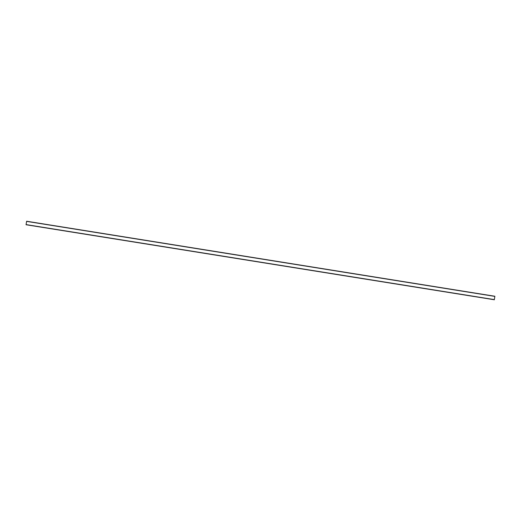 <?xml version="1.0" encoding="UTF-8"?>
<svg xmlns="http://www.w3.org/2000/svg" width="521" height="521" viewBox="0 0 521 521"><rect width="100%" height="100%" fill="white"/><g stroke="black" fill="none" stroke-linecap="round" stroke-linejoin="round"><path stroke-width="0.78" d="M26.63 221.236L494.878 296.247L26.63 221.236L26.057 224.74L494.312 299.751L494.878 296.247L494.312 299.751M26.122 224.753L494.37 299.764L26.057 224.74M26.571 221.373L494.82 296.384M26.05 224.59L494.299 299.601"/></g></svg>
